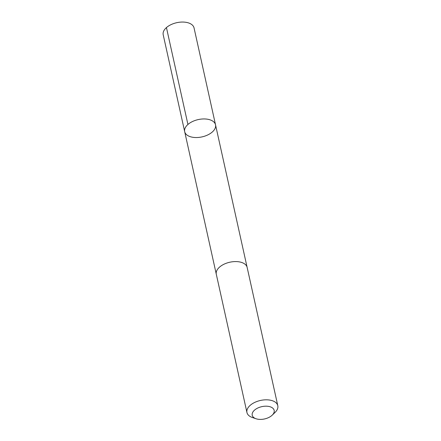 <?xml version="1.0" encoding="UTF-8"?>
<svg xmlns="http://www.w3.org/2000/svg" width="441" height="441" viewBox="0 0 441 441"><rect width="100%" height="100%" fill="white"/><g stroke="black" fill="none" stroke-linecap="round" stroke-linejoin="round"><path stroke-width="0.66" d="M212.496 131.826A15.799 8.859 -12.5 0 1 196.074 137.542A15.799 8.859 -12.5 0 1 184.685 131.661A15.799 8.859 -12.5 0 1 198.191 119.594A15.799 8.859 -12.5 0 1 215.528 124.825A15.799 8.859 -12.5 0 1 212.496 131.826M194.051 27.932A15.799 8.859 167.5 0 0 182.657 22.05A15.799 8.859 167.5 0 0 166.235 27.766A15.799 8.859 167.5 0 0 163.203 34.767L184.685 131.661A15.799 8.859 -12.5 0 1 198.191 119.594A15.799 8.859 -12.5 0 1 215.528 124.825L194.051 27.932M272.191 415.174L275.024 412.451A15.799 8.859 167.5 0 0 277.797 405.692L247.153 267.455A15.799 8.859 167.5 0 0 235.759 261.574A15.799 8.859 167.5 0 0 219.337 267.29A15.799 8.859 167.5 0 0 216.305 274.296L246.949 412.533A15.799 8.859 167.5 0 0 252.318 417.484L256.039 418.752A11.24 6.301 167.5 0 0 272.191 415.174A11.24 6.301 167.5 0 0 269.743 406.657A11.24 6.301 167.5 0 0 254.38 410.251A11.24 6.301 167.5 0 0 256.039 418.752M277.797 405.692A15.799 8.859 167.5 0 0 266.408 399.811A15.799 8.859 167.5 0 0 249.986 405.527A15.799 8.859 167.5 0 0 246.949 412.533M187.927 124.472L166.444 27.579M247.103 267.252L215.528 124.825M216.261 274.093L184.685 131.661"/></g></svg>
